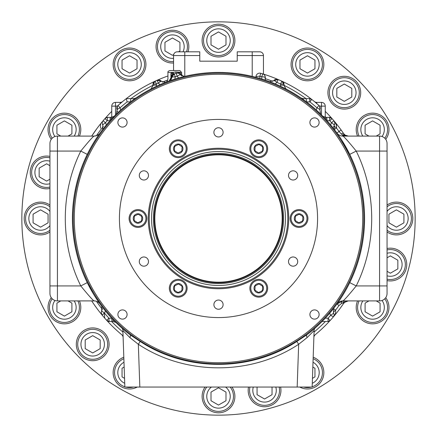 <?xml version="1.0" encoding="UTF-8"?>
<svg xmlns="http://www.w3.org/2000/svg" width="437" height="437" viewBox="0 0 437 437"><rect width="100%" height="100%" fill="white"/><g stroke="black" fill="none" stroke-linecap="round" stroke-linejoin="round"><path stroke-width="0.66" d="M357.564 136.093A16.387 16.387 0 0 1 369.238 113.5A16.387 16.387 0 0 1 385.729 139.327M385.729 297.673A16.387 16.387 0 0 1 369.238 323.5A16.387 16.387 0 0 1 357.564 300.907M231.949 387.056A16.387 16.387 0 0 1 213.595 412.058A16.387 16.387 0 0 1 205.051 387.056M79.436 300.907A16.387 16.387 0 0 1 59.263 323.014A16.387 16.387 0 0 1 51.271 297.673M51.271 139.327A16.387 16.387 0 0 1 59.263 113.986A16.387 16.387 0 0 1 79.436 136.093M234.888 40.581A16.387 16.387 0 0 1 210.306 54.772A16.387 16.387 0 0 1 210.306 26.384A16.387 16.387 0 0 1 234.888 40.581M145.925 64.414A16.387 16.387 0 0 1 121.344 78.605A16.387 16.387 0 0 1 121.344 50.222A16.387 16.387 0 0 1 145.925 64.414M49.944 231.949A16.387 16.387 0 0 1 28.329 207.619A16.387 16.387 0 0 1 49.944 205.051M137.229 387.056A16.387 16.387 0 0 1 114.592 379.305A16.387 16.387 0 0 1 123.813 357.231M313.187 357.231A16.387 16.387 0 0 1 323.85 372.586A16.387 16.387 0 0 1 299.771 387.056M387.056 205.051A16.387 16.387 0 0 1 412.807 218.5A16.387 16.387 0 0 1 387.056 231.949M323.85 64.414A16.387 16.387 0 0 1 299.269 78.605A16.387 16.387 0 0 1 299.269 50.222A16.387 16.387 0 0 1 323.85 64.414M267.663 148.755A8.898 8.898 0 0 1 254.318 156.462A8.898 8.898 0 0 1 254.318 141.053A8.898 8.898 0 0 1 267.663 148.755M267.663 288.245A8.898 8.898 0 0 1 254.318 295.947A8.898 8.898 0 0 1 254.318 280.538A8.898 8.898 0 0 1 267.663 288.245M146.865 218.5A8.898 8.898 0 0 1 133.52 226.202A8.898 8.898 0 0 1 133.52 210.798A8.898 8.898 0 0 1 146.865 218.5M187.129 288.245A8.898 8.898 0 0 1 173.784 295.947A8.898 8.898 0 0 1 173.784 280.538A8.898 8.898 0 0 1 187.129 288.245M307.927 218.5A8.898 8.898 0 0 1 294.587 226.202A8.898 8.898 0 0 1 294.587 210.798A8.898 8.898 0 0 1 307.927 218.5M187.129 148.755A8.898 8.898 0 0 1 173.784 156.462A8.898 8.898 0 0 1 173.784 141.053A8.898 8.898 0 0 1 187.129 148.755M127.091 314.514A4.605 4.605 0 0 1 120.186 318.502A4.605 4.605 0 0 1 120.186 310.527A4.605 4.605 0 0 1 127.091 314.514M319.119 122.486A4.605 4.605 0 0 1 312.209 126.473A4.605 4.605 0 0 1 312.209 118.498A4.605 4.605 0 0 1 319.119 122.486M127.091 122.486A4.605 4.605 0 0 1 120.186 126.473A4.605 4.605 0 0 1 120.186 118.498A4.605 4.605 0 0 1 127.091 122.486M319.119 314.514A4.605 4.605 0 0 1 312.209 318.502A4.605 4.605 0 0 1 312.209 310.527A4.605 4.605 0 0 1 319.119 314.514M103.323 126.375A147.488 147.488 0 0 0 96.468 135.672L93.988 136.093L57.433 136.093A7.489 7.489 0 0 0 49.944 143.587L49.944 293.413A7.489 7.489 0 0 0 57.433 300.907L57.433 136.093L91.688 136.093A151.235 151.235 0 0 1 103.116 120.738A3.747 3.747 0 0 0 102.826 125.195L102.651 129.51L106.404 124.824L105.475 122.737A3.747 0.623 147.1 0 0 102.826 125.195L102.247 123.545M297.712 261.577A4.605 4.605 0 0 1 290.807 265.565A4.605 4.605 0 0 1 290.807 257.59A4.605 4.605 0 0 1 297.712 261.577M148.493 261.577A4.605 4.605 0 0 1 141.588 265.565A4.605 4.605 0 0 1 141.588 257.59A4.605 4.605 0 0 1 148.493 261.577M223.105 132.351A4.605 4.605 0 0 1 216.2 136.339A4.605 4.605 0 0 1 216.2 128.363A4.605 4.605 0 0 1 223.105 132.351M148.493 175.423A4.605 4.605 0 0 1 141.588 179.41A4.605 4.605 0 0 1 141.588 171.435A4.605 4.605 0 0 1 148.493 175.423M223.105 304.649A4.605 4.605 0 0 1 216.2 308.637A4.605 4.605 0 0 1 216.2 300.661A4.605 4.605 0 0 1 223.105 304.649M297.712 175.423A4.605 4.605 0 0 1 290.807 179.41A4.605 4.605 0 0 1 290.807 171.435A4.605 4.605 0 0 1 297.712 175.423M387.056 248.5A16.387 16.387 0 0 1 406.749 264.549A16.387 16.387 0 0 1 387.056 280.603M109.081 344.307A16.387 16.387 0 0 1 84.499 358.504A16.387 16.387 0 0 1 84.499 330.115A16.387 16.387 0 0 1 109.081 344.307M173.549 62.994A16.387 16.387 0 0 1 156.08 47.376A16.387 16.387 0 0 1 172.085 30.257A16.387 16.387 0 0 1 187.997 51.817M49.944 188.5A16.387 16.387 0 0 1 30.251 172.451A16.387 16.387 0 0 1 49.944 156.397M280.603 387.056A16.387 16.387 0 0 1 262.888 406.661A16.387 16.387 0 0 1 248.5 387.056M360.694 92.693A16.387 16.387 0 0 1 336.113 106.885A16.387 16.387 0 0 1 336.113 78.496A16.387 16.387 0 0 1 360.694 92.693M218.5 149.203A69.297 69.297 0 0 1 278.511 253.149A69.297 69.297 0 0 1 158.489 253.149A69.297 69.297 0 0 1 218.5 149.203M218.5 153.42A65.08 65.08 0 0 1 274.862 251.04A65.08 65.08 0 0 1 162.138 251.04A65.08 65.08 0 0 1 218.5 153.42M218.5 154.283A64.217 64.217 0 0 1 274.114 250.609A64.217 64.217 0 0 1 162.886 250.609A64.217 64.217 0 0 1 218.5 154.283M218.5 151.546A66.954 66.954 0 0 1 276.484 251.98A66.954 66.954 0 0 1 160.516 251.98A66.954 66.954 0 0 1 218.5 151.546M218.5 21.85A196.65 196.65 0 0 1 388.804 316.825A196.65 196.65 0 0 1 48.196 316.825A196.65 196.65 0 0 1 218.5 21.85M218.5 154.824A63.676 63.676 0 0 1 273.644 250.341A63.676 63.676 0 0 1 163.356 250.341A63.676 63.676 0 0 1 218.5 154.824M218.5 148.269A70.231 70.231 0 0 1 279.325 253.618A70.231 70.231 0 0 1 157.675 253.618A70.231 70.231 0 0 1 218.5 148.269M218.5 119.427A99.073 99.073 0 0 1 304.299 268.039A99.073 99.073 0 0 1 132.701 268.039A99.073 99.073 0 0 1 218.5 119.427M218.5 74.29A144.21 144.21 0 0 1 343.389 290.605A144.21 144.21 0 0 1 93.611 290.605A144.21 144.21 0 0 1 218.5 74.29M259.704 51.817A3.747 3.747 0 0 1 263.451 55.559A3.747 3.747 0 0 0 259.704 51.817L252.209 51.817L259.704 51.817A3.747 3.747 0 0 1 263.451 55.559L263.451 74.197M237.231 55.559L252.209 55.559L252.209 51.817L237.231 51.817L237.231 61.18L199.769 61.18L199.769 51.817L177.296 51.817A3.747 3.747 0 0 0 173.549 55.559L173.549 70.543M184.447 76.442L180.437 74.842A3.747 0.623 146.9 0 0 177.116 76.262L178.646 77.955L184.447 76.442A11.843 0.961 166.7 0 1 184.791 76.36L184.791 51.817L177.296 51.817A3.747 3.747 0 0 0 173.549 55.559L199.769 55.559M183.474 76.541L181.612 74.623L181.612 72.416L179.804 70.543L169.807 70.543C168.283 71.084 167.661 71.706 167.934 72.416L173.216 72.416L170.927 73.345L171.512 75.907A3.747 2.769 -29.9 0 1 173.413 73.58L170.927 73.345L170.927 77.196L171.681 77.169L171.681 77.464L169.294 80.954M181.612 74.623L179.651 72.416A1.874 0.896 -52.7 0 0 179.569 73.908L180.437 74.842A3.747 3.747 0 0 0 176.253 73.29A151.235 151.235 0 0 0 174.33 73.858L174.401 73.837M258.414 77.977L259.889 78.403L259.884 76.262A3.747 0.623 180 0 0 255.956 76.885L255.956 77.3L252.209 76.36L252.209 55.559L263.451 55.559M319.895 109.845A3.747 0.623 -155.2 0 0 316.923 107.786L316.301 109.982L320.676 114.095L319.895 109.845A3.747 3.747 0 0 0 318.983 105.475L314.367 101.531L318.983 105.475A151.235 151.235 0 0 0 311.745 99.434A3.747 3.747 0 0 0 309.434 98.636L303.174 98.636A3.747 0.388 90 0 1 303.436 99.647L301.055 97.981L303.174 98.636M343.695 133.656L339.844 128.238A151.235 151.235 0 0 0 336.392 123.775A151.235 151.235 0 0 1 343.673 133.629A3.747 1.245 145.9 0 0 341.188 133.94L343.012 135.268L348.322 136.093L345.137 135.104A3.747 2.158 124.5 0 0 343.012 135.268L343.012 136.093L379.567 136.093L343.012 136.093A7.489 7.489 0 0 1 336.938 132.99L337.244 133.416M122.114 335.037L121.797 334.78A3.747 3.747 0 0 1 123.125 337.511L124.856 387.056L139.829 387.056L138.338 344.274L140.195 341.488L130.062 334.769A146.084 146.084 0 0 1 110.659 119.962A146.084 146.084 0 0 1 326.341 119.962A146.084 146.084 0 0 1 306.938 334.769A3.747 1.65 -127.3 0 0 307.145 337.572L314.116 330.514A3.747 3.747 0 0 1 315.377 327.837L314.94 328.22M95.053 300.907L91.688 300.907L92.202 301.688M94.053 304.431L97.156 308.762M97.156 128.238L91.694 136.093A151.235 151.235 0 0 1 103.116 120.738L105.475 122.737A148.138 148.138 0 0 1 107.251 120.683A1919.954 48.354 -0.3 0 0 110.009 120.678A3.747 0.486 -90 0 1 110.49 117.367L107.737 117.367A3.747 0.492 90 0 0 107.251 120.683L104.924 118.64A151.235 151.235 0 0 0 91.688 136.093L93.988 136.093A7.489 7.489 0 0 0 100.062 132.99L99.936 133.165M133.826 98.636L135.945 97.981L133.564 99.647A3.747 0.388 -90 0 1 133.826 98.636L126.277 98.642A151.235 151.235 0 0 0 118.017 105.475L122.633 101.531L118.017 105.475A3.747 3.747 0 0 0 117.105 109.845L116.324 114.095L120.699 109.982L120.077 107.786A3.747 0.623 155.2 0 0 117.105 109.845L117.438 106.131L115.494 106.131L115.494 102.384A3.747 3.747 0 0 0 111.746 106.131A3.747 3.747 0 0 1 115.494 102.384L120.257 102.384A3.747 3.747 0 0 0 122.633 101.531M264.691 75.361L265.177 76.42M265.21 76.53L265.319 77.442A3.747 0.623 180 0 0 261.763 76.819L261.768 78.971M170.883 79.769L171.681 77.464A3.747 0.623 180 0 1 175.237 76.841A3.747 0.623 180 0 0 171.681 77.442A3.747 3.747 0 0 1 174.33 73.858L175.237 76.819L174.887 79.081L169.195 80.987L170.982 77.71A1.874 0.317 0 0 0 171.681 77.464L171.659 77.852M166.584 81.954L168.966 81.069M156.419 85.068L156.424 83.997A148.138 148.138 0 0 1 158.303 83.145A3.747 0.623 139.2 0 1 161.406 81.287A3.747 3.747 0 0 0 157.047 80.315L165.596 82.331L160.046 84.62L158.303 83.145L157.047 80.315A151.235 151.235 0 0 0 155.124 81.184A3.747 3.747 0 0 0 152.95 84.587L152.95 85.657L150.934 88.979L156.315 86.313A7.626 7.511 -25.7 0 0 156.419 85.068A3.747 0.59 180 0 0 152.95 85.657M133.564 99.647L130.543 101.865A3.747 0.393 -90 0 1 130.936 98.636M111.064 119.52A3.747 0.486 -90 0 1 111.501 117.367L114.177 116.242L115.494 114.915L110.009 120.678M91.371 146.537L92.48 144.614M96.49 138.163L98.74 134.847M107.737 117.367A3.747 3.747 0 0 0 104.924 118.64A151.235 151.235 0 0 0 91.688 136.093L93.988 136.093C92.273 137.36 87.87 142.353 80.779 151.076C60.131 192.925 60.131 244.075 80.779 285.924C87.87 294.642 92.273 299.64 93.988 300.907A7.489 7.489 0 0 1 100.062 304.01L95.058 296.619M92.988 293.249L87.247 282.635L80.779 285.924L49.944 285.924L49.944 151.076L80.779 151.076L87.247 154.365M101.624 311.024L101.734 306.282L105.437 311.007L104.487 313.083L102.105 315.061A151.235 151.235 0 0 0 106.644 320.283A3.747 3.747 0 0 0 109.414 321.506L113.369 321.506A3.747 0.475 -90 0 1 112.948 319.491L115.996 322.582L113.369 321.506L109.414 321.506L106.644 320.283L108.933 318.202A3.747 0.486 90 0 0 109.414 321.506L113.369 321.506L109.414 321.506M112.211 321.506A3.747 0.481 -90 0 1 111.735 318.207L112.948 319.491M125.184 330.896L121.623 327.837A3.747 3.747 0 0 1 121.639 327.854M314.039 329.012L313.187 329.738M329.279 321.195A2.808 2.808 39 0 0 330.072 320.594L328.001 321.506L329.279 321.195A2.808 2.808 39 0 1 328.001 321.506L328.012 321.506A2.808 2.802 42.5 0 0 330.072 320.594L328.067 318.202L328.023 321.501L322.085 321.506L322.648 320.938M324.303 319.228L325.265 318.207A1847.532 42.154 179.7 0 1 328.067 318.202A148.138 148.138 0 0 0 330.618 315.323L333.447 316.776A2.808 2.808 0 0 0 333.518 313.209A3.747 0.546 140.3 0 1 333.535 313.296L330.618 315.323L329.716 313.225L333.507 308.577L333.518 313.209L333.934 313.941M342.346 295.98L341.641 297.089M337.244 303.584L336.938 304.01L339.03 305.518L341.401 303.535L348.322 300.907L345.563 300.907A3.747 2.797 -90 0 0 343.067 302.961L343.673 303.371A5.621 5.621 0 0 1 348.322 300.907L348.273 300.907M341.641 139.911L349.753 154.365L356.221 151.076C349.125 142.353 344.722 137.36 343.012 136.093M334.747 123.589L334.174 125.195L334.349 129.51L330.596 124.824L331.525 122.737L333.884 120.738A151.235 151.235 0 0 0 332.076 118.64A3.747 3.747 0 0 0 329.263 117.367L325.499 117.367A3.747 0.486 90 0 1 325.936 119.52L321.506 114.915L322.823 116.242L325.499 117.367M326.51 117.367A3.747 0.486 90 0 1 326.991 120.678L325.936 119.52M306.064 98.636A3.747 0.393 90 0 1 306.457 101.865L303.436 99.647M284.05 85.657L286.066 88.979L280.685 86.313A7.626 7.511 25.7 0 1 280.581 85.068A3.747 0.59 0 0 1 284.05 85.657L284.05 84.587A3.747 0.59 180 0 0 280.576 83.997L280.581 85.068M275.206 83.871L269.629 81.659L278.151 79.529A3.747 3.747 0 0 0 273.808 80.561A3.747 0.623 -139.9 0 1 276.932 82.375A148.138 148.138 0 0 1 280.576 83.997L281.876 81.184A151.235 151.235 0 0 0 278.151 79.529L276.932 82.375L275.206 83.871M264.855 79.966L264.483 79.845M257.12 77.617L255.956 77.3L255.978 76.48A3.747 3.747 0 0 1 260.747 73.29A3.747 3.747 0 0 0 255.956 76.885A3.747 3.747 0 0 1 260.747 73.29L259.884 76.262A148.138 148.138 0 0 1 261.763 76.819L262.67 73.858A151.235 151.235 0 0 0 260.747 73.29A151.235 151.235 0 0 1 262.67 73.858A3.747 3.747 0 0 1 265.319 77.442A3.747 3.747 0 0 0 262.67 73.858M265.041 77.442L265.319 79.895L265.319 77.442L265.319 78.835M325.254 106.131A3.747 3.747 0 0 0 321.506 102.384L321.506 106.131L325.254 106.131L325.254 117.356M321.506 102.384L316.743 102.384A3.747 3.747 0 0 1 314.367 101.531M326.991 120.678A1919.954 48.354 0.3 0 0 329.749 120.683A3.747 0.492 -90 0 0 329.263 117.367L332.076 118.64L329.749 120.683A148.138 148.138 0 0 1 331.525 122.737A3.747 0.623 -147.1 0 1 334.174 125.195A3.747 3.747 0 0 0 333.884 120.738A151.235 151.235 0 0 1 333.912 120.77A151.235 151.235 0 0 0 333.884 120.738A151.235 151.235 0 0 0 325.254 111.375A151.235 151.235 0 0 1 332.076 118.64A151.235 151.235 0 0 0 325.254 111.375A151.235 151.235 0 0 1 332.076 118.64M334.103 121.022L334.764 122.868M156.424 83.997A3.747 0.59 180 0 0 152.95 84.587L155.124 81.184L156.424 83.997M111.735 318.207A1847.532 42.154 -179.7 0 0 108.933 318.202A148.138 148.138 0 0 1 104.487 313.083A3.747 0.623 33.5 0 1 101.865 310.603A3.747 3.747 0 0 0 102.105 315.061L101.242 312.624M101.242 312.559L101.46 311.417M102.405 309.309A3.747 3.747 0 0 0 102.482 308.741M334.026 315.661L333.447 316.776A151.235 151.235 0 0 1 330.072 320.594A151.235 151.235 0 0 0 333.442 316.787A2.808 2.78 -139.5 0 0 333.535 313.296M315.197 334.78L314.82 335.092M339.844 308.762L343.673 303.371L345.689 301.563M334.174 125.195A3.747 1.109 -147.1 0 0 336.392 127.943C336.741 125.468 335.906 123.07 333.884 120.738A151.235 151.235 0 0 1 333.912 120.77A151.235 151.235 0 0 0 333.884 120.738L333.912 120.765M333.578 127.063A3.747 3.747 0 0 1 333.644 126.49A3.747 3.747 0 0 0 333.578 127.063M341.117 129.975A151.235 151.235 0 0 0 333.934 120.792A151.235 151.235 0 0 1 344.356 134.645A151.235 151.235 0 0 0 333.934 120.792A151.235 151.235 0 0 1 341.117 129.975L339.03 131.482L341.188 133.94M306.457 101.865A1344.928 4.714 0.1 0 0 309.838 101.87A3.747 0.404 -90 0 0 309.434 98.636L311.745 99.434A151.235 151.235 0 0 0 281.876 81.184L284.05 84.587A3.747 3.747 0 0 0 281.876 81.184A151.235 151.235 0 0 1 311.745 99.434A151.235 151.235 0 0 0 281.876 81.184L284.05 84.587L284.05 85.335A148.422 148.422 0 0 1 306.037 98.636L309.434 98.636L306.037 98.636M171.681 77.404L174.33 73.858L175.286 73.569M157.047 80.315A151.235 151.235 0 0 1 167.934 75.972A151.235 151.235 0 0 0 126.282 98.636A151.235 151.235 0 0 1 155.124 81.184A151.235 151.235 0 0 0 126.282 98.636A151.235 151.235 0 0 1 155.124 81.184A151.235 151.235 0 0 0 126.282 98.636A151.235 151.235 0 0 1 155.124 81.184A151.235 151.235 0 0 0 126.282 98.636A151.235 151.235 0 0 1 155.124 81.184A151.235 151.235 0 0 0 126.282 98.636A151.235 151.235 0 0 1 155.124 81.184A151.235 151.235 0 0 0 126.282 98.636A151.235 151.235 0 0 1 155.124 81.184A151.235 151.235 0 0 0 126.282 98.636A151.235 151.235 0 0 1 155.124 81.184M171.167 79.354A3.747 3.747 0 0 0 171.419 78.829M127.162 101.87A148.138 148.138 0 0 0 120.077 107.786L118.017 105.475A151.235 151.235 0 0 0 117.438 105.994A151.235 151.235 0 0 1 126.282 98.636A151.235 151.235 0 0 0 117.438 105.994A151.235 151.235 0 0 1 126.277 98.642L127.162 101.87A1344.928 4.714 -0.1 0 0 130.543 101.865M117.433 111.779A3.747 3.747 0 0 0 117.444 111.206M111.501 117.367L110.49 117.367M104.924 118.64A151.235 151.235 0 0 1 111.746 111.375A151.235 151.235 0 0 0 104.924 118.64A151.235 151.235 0 0 1 111.746 111.375A151.235 151.235 0 0 0 104.924 118.64L106.972 117.444M104.388 313.711L104.749 318.163L104.388 313.711M102.105 315.061A151.235 151.235 0 0 1 91.688 300.907A151.235 151.235 0 0 0 123.07 335.824A151.235 151.235 0 0 1 106.644 320.283A151.235 151.235 0 0 0 123.07 335.824A151.235 151.235 0 0 1 106.644 320.283M95.84 301.137L96.468 301.328A7.489 7.489 0 0 1 100.062 304.01M108.9 321.474L109.381 321.506M123.07 335.824L122.884 330.514L129.855 337.572A3.747 1.65 127.3 0 0 130.062 334.769A146.084 146.084 0 0 1 110.659 119.962A146.084 146.084 0 0 1 326.341 119.962A146.084 146.084 0 0 1 306.938 334.769L296.805 341.488L298.662 344.274L307.145 337.572M122.884 330.514A3.747 3.747 0 0 0 121.623 327.837A3.747 3.747 0 0 1 122.884 330.514L124.856 387.056M129.855 337.572L138.338 344.274C185.698 375.678 251.302 375.678 298.662 344.274L297.171 387.056L312.144 387.056L314.116 330.514L312.144 387.056M315.377 327.837A3.747 3.747 0 0 0 314.116 330.514M296.805 341.488C250.434 371.98 186.566 371.98 140.195 341.488M218.5 73.214A145.286 145.286 0 0 1 356.177 264.909A145.286 145.286 0 0 1 130.543 334.136A145.286 145.286 0 0 1 218.5 73.214M325.363 321.506A148.422 148.422 0 0 1 314.061 332.065L313.93 335.824A151.235 151.235 0 0 0 330.072 320.594L329.181 321.25M313.875 337.511A3.747 3.747 0 0 1 315.219 334.758L314.7 335.294M315.956 327.324L318.043 325.418M175.237 76.819A148.138 148.138 0 0 1 177.116 76.262L176.253 73.29A151.235 151.235 0 0 1 176.477 73.225A151.235 151.235 0 0 0 176.253 73.29L175.669 71.952L173.216 72.416A1.874 0.53 72.6 0 1 173.413 73.58L174.194 73.809A3.747 3.556 0 0 0 171.681 77.169L171.512 75.907M177.356 72.974A151.235 151.235 0 0 1 179.547 72.367A151.235 151.235 0 0 0 177.356 72.974M278.151 79.529A151.235 151.235 0 0 0 263.451 74.099A151.235 151.235 0 0 1 278.151 79.529A151.235 151.235 0 0 0 263.451 74.099A151.235 151.235 0 0 1 281.876 81.184L284.05 84.587M318.983 105.475A151.235 151.235 0 0 1 319.562 105.994A151.235 151.235 0 0 0 311.745 99.434L309.838 101.87A148.138 148.138 0 0 1 316.923 107.786L318.983 105.475M379.567 136.093A7.489 7.489 0 0 1 387.056 143.587A7.489 7.489 0 0 0 379.567 136.093L379.567 300.907L343.012 300.907A7.489 7.489 0 0 0 336.938 304.01L343.012 300.907A3.747 1.688 -90 0 0 341.401 303.535M313.93 335.824A151.235 151.235 0 0 0 330.072 320.594A151.235 151.235 0 0 1 313.93 335.824A151.235 151.235 0 0 0 330.072 320.594A151.235 151.235 0 0 1 313.93 335.824A151.235 151.235 0 0 0 330.072 320.594A151.235 151.235 0 0 1 313.93 335.824A151.235 151.235 0 0 0 343.629 303.431A151.235 151.235 0 0 1 333.447 316.776L333.447 316.776C335.376 314.569 336.069 312.362 335.534 310.166A3.747 1.142 -38.3 0 0 333.518 313.209L333.518 313.209M329.203 321.239L329.984 320.687M335.086 306.523L337.32 303.486M347.836 136.071A5.621 5.621 0 0 1 345.137 135.104A5.621 5.621 0 0 0 347.836 136.071L345.137 135.104L343.673 133.629A5.621 5.621 0 0 0 344.809 134.858A3.747 1.956 128.7 0 0 342.63 135.06L342.57 136.082M334.349 129.51L336.392 127.943A148.656 148.656 0 0 1 339.03 131.482L336.938 132.99A7.489 7.489 0 0 0 337.369 133.531L337.091 133.198M336.588 128.199L336.392 123.775A151.235 151.235 0 0 1 343.673 133.629A5.621 5.621 0 0 0 344.809 134.858M337.135 133.258L336.627 132.558M321.506 114.915L321.506 106.131L319.562 106.131L320.081 109.343M153.584 82.506L153.791 82.222M152.95 84.587L152.95 85.335A148.422 148.422 0 0 0 130.963 98.636M111.746 117.356L111.746 106.131L115.494 106.131L115.494 114.915M100.608 123.775L100.434 128.238L100.608 123.775M100.373 132.558L97.877 136.093M49.944 293.413A7.489 7.489 0 0 0 57.433 300.907L93.742 300.907M97.877 300.907L101.914 306.523M343.012 300.907C344.722 299.64 349.125 294.647 356.221 285.924L349.753 282.635M387.056 143.587L387.056 293.413A7.489 7.489 0 0 1 379.567 300.907M281.876 81.184A151.235 151.235 0 0 1 311.745 99.434A151.235 151.235 0 0 0 281.876 81.184A151.235 151.235 0 0 1 311.745 99.434A151.235 151.235 0 0 0 281.876 81.184A151.235 151.235 0 0 1 311.745 99.434A151.235 151.235 0 0 0 281.876 81.184A151.235 151.235 0 0 1 311.745 99.434A151.235 151.235 0 0 0 281.876 81.184A151.235 151.235 0 0 1 311.745 99.434A151.235 151.235 0 0 0 281.876 81.184A151.235 151.235 0 0 1 311.745 99.434A151.235 151.235 0 0 0 281.876 81.184A151.235 151.235 0 0 1 311.745 99.434M171.539 78.485L171.004 79.61M180.437 74.842A1.874 0.89 146.9 0 1 180.689 73.82M181.612 72.416L175.669 71.952M170.927 77.196C166.994 79.37 166.994 79.37 170.927 77.196A3.616 1.207 -99.3 0 1 170.982 77.71A1.874 0.317 180 0 0 171.681 77.464M297.171 387.056L139.829 387.056M174.385 290.217L174.598 285.896L178.449 283.924L182.082 286.268L181.868 290.589L178.017 292.566L174.385 290.217M186.195 288.245A7.959 7.959 0 0 1 174.254 295.139A7.959 7.959 0 0 1 174.254 281.352A7.959 7.959 0 0 1 186.195 288.245M182.95 288.245A4.714 4.714 0 0 1 175.876 292.326A4.714 4.714 0 0 1 175.876 284.159A4.714 4.714 0 0 1 182.95 288.245M254.918 150.732L255.132 146.411L258.983 144.434L262.615 146.783L262.402 151.104L258.551 153.076L254.918 150.732M266.728 148.755A7.959 7.959 0 0 1 254.787 155.648A7.959 7.959 0 0 1 254.787 141.861A7.959 7.959 0 0 1 266.728 148.755M263.484 148.755A4.714 4.714 0 0 1 256.41 152.841A4.714 4.714 0 0 1 256.41 144.674A4.714 4.714 0 0 1 263.484 148.755M174.385 150.732L174.598 146.411L178.449 144.434L182.082 146.783L181.868 151.104L178.017 153.076L174.385 150.732M186.195 148.755A7.959 7.959 0 0 1 174.254 155.648A7.959 7.959 0 0 1 174.254 141.861A7.959 7.959 0 0 1 186.195 148.755M182.95 148.755A4.714 4.714 0 0 1 175.876 152.841A4.714 4.714 0 0 1 175.876 144.674A4.714 4.714 0 0 1 182.95 148.755M295.183 220.477L295.401 216.157L299.247 214.179L302.879 216.523L302.666 220.843L298.821 222.821L295.183 220.477M306.993 218.5A7.959 7.959 0 0 1 295.051 225.394A7.959 7.959 0 0 1 295.051 211.606A7.959 7.959 0 0 1 306.993 218.5M303.748 218.5A4.714 4.714 0 0 1 296.674 222.586A4.714 4.714 0 0 1 296.674 214.414A4.714 4.714 0 0 1 303.748 218.5M254.918 290.217L255.132 285.896L258.983 283.924L262.615 286.268L262.402 290.589L258.551 292.566L254.918 290.217M266.728 288.245A7.959 7.959 0 0 1 254.787 295.139A7.959 7.959 0 0 1 254.787 281.352A7.959 7.959 0 0 1 266.728 288.245M263.484 288.245A4.714 4.714 0 0 1 256.41 292.326A4.714 4.714 0 0 1 256.41 284.159A4.714 4.714 0 0 1 263.484 288.245M134.121 220.477L134.334 216.157L138.179 214.179L141.817 216.523L141.599 220.843L137.753 222.821L134.121 220.477M145.925 218.5A7.959 7.959 0 0 1 133.99 225.394A7.959 7.959 0 0 1 133.99 211.606A7.959 7.959 0 0 1 145.925 218.5M142.68 218.5A4.714 4.714 0 0 1 135.607 222.586A4.714 4.714 0 0 1 135.607 214.414A4.714 4.714 0 0 1 142.68 218.5M60.787 136.093L56.925 133.864L56.925 125.211L64.414 120.891L71.908 125.211L71.908 133.864L68.046 136.093M52.205 138.223A14.984 14.984 0 0 1 59.858 115.264A14.984 14.984 0 0 1 77.89 136.093M54.969 136.513A11.739 11.739 0 0 1 60.748 118.389A11.739 11.739 0 0 1 74.153 136.093M48.07 222.826L40.581 227.153L33.086 222.826L33.086 214.174L40.581 209.847L48.07 214.174L48.07 222.826M49.944 230.195A14.984 14.984 0 0 1 29.601 228.698A14.984 14.984 0 0 1 29.601 208.302A14.984 14.984 0 0 1 49.944 206.805M49.944 225.579A11.739 11.739 0 0 1 32.671 227.174A11.739 11.739 0 0 1 32.671 209.826A11.739 11.739 0 0 1 49.944 211.421M68.046 300.907L71.908 303.136L71.908 311.789L64.414 316.109L56.925 311.789L56.925 303.136L60.787 300.907M77.89 300.907A14.984 14.984 0 0 1 59.858 321.736A14.984 14.984 0 0 1 52.205 298.777M74.153 300.907A11.739 11.739 0 0 1 60.748 318.611A11.739 11.739 0 0 1 54.969 300.487M124.556 378.355L122.049 376.907L122.049 368.26L124.157 367.042M133.416 387.056A14.984 14.984 0 0 1 125.665 387.056M124.851 386.816A14.984 14.984 0 0 1 123.868 358.717M124.725 383.293A11.739 11.739 0 0 1 123.988 362.24M225.989 400.745L218.5 405.072L211.011 400.745L211.011 392.098L218.5 387.772L225.989 392.098L225.989 400.745M230.195 387.056A14.984 14.984 0 0 1 213.54 410.556A14.984 14.984 0 0 1 206.805 387.056M225.579 387.056A11.739 11.739 0 0 1 213.272 406.929A11.739 11.739 0 0 1 211.421 387.056M312.843 367.042L314.951 368.26L314.951 376.907L312.444 378.355M313.132 358.717A14.984 14.984 0 0 1 312.149 386.816M311.335 387.056A14.984 14.984 0 0 1 303.584 387.056M313.012 362.24A11.739 11.739 0 0 1 312.275 383.293M376.213 300.907L380.075 303.136L380.075 311.789L372.586 316.109L365.092 311.789L365.092 303.136L368.954 300.907M384.795 298.777A14.984 14.984 0 0 1 369.221 322.064A14.984 14.984 0 0 1 359.11 300.907M382.031 300.487A11.739 11.739 0 0 1 369.156 318.688A11.739 11.739 0 0 1 362.847 300.907M403.914 222.826L396.419 227.153L388.93 222.826L388.93 214.174L396.419 209.847L403.914 214.174L403.914 222.826M387.056 206.805A14.984 14.984 0 0 1 411.403 218.5A14.984 14.984 0 0 1 387.056 230.195M387.056 211.421A11.739 11.739 0 0 1 408.158 218.5A11.739 11.739 0 0 1 387.056 225.579M368.954 136.093L365.092 133.864L365.092 125.211L372.586 120.891L380.075 125.211L380.075 133.864L376.213 136.093M359.11 136.093A14.984 14.984 0 0 1 369.221 114.936A14.984 14.984 0 0 1 384.795 138.223M362.847 136.093A11.739 11.739 0 0 1 369.156 118.312A11.739 11.739 0 0 1 382.031 136.513M314.951 68.74L307.462 73.066L299.968 68.74L299.968 60.093L307.462 55.767L314.951 60.093L314.951 68.74M322.446 64.414A14.984 14.984 0 0 1 299.968 77.393A14.984 14.984 0 0 1 299.968 51.44A14.984 14.984 0 0 1 322.446 64.414M319.201 64.414A11.739 11.739 0 0 1 301.59 74.58A11.739 11.739 0 0 1 301.59 54.248A11.739 11.739 0 0 1 319.201 64.414M225.989 44.902L218.5 49.228L211.011 44.902L211.011 36.255L218.5 31.928L225.989 36.255L225.989 44.902M233.484 40.581A14.984 14.984 0 0 1 211.011 53.554A14.984 14.984 0 0 1 211.011 27.602A14.984 14.984 0 0 1 233.484 40.581M230.239 40.581A11.739 11.739 0 0 1 212.628 50.747A11.739 11.739 0 0 1 212.628 30.41A11.739 11.739 0 0 1 230.239 40.581M137.032 68.74L129.538 73.066L122.049 68.74L122.049 60.093L129.538 55.767L137.032 60.093L137.032 68.74M144.521 64.414A14.984 14.984 0 0 1 122.049 77.393A14.984 14.984 0 0 1 122.049 51.44A14.984 14.984 0 0 1 144.521 64.414M141.277 64.414A11.739 11.739 0 0 1 123.671 74.58A11.739 11.739 0 0 1 123.671 54.248A11.739 11.739 0 0 1 141.277 64.414M351.801 97.014L344.307 101.34L336.818 97.014L336.818 88.367L344.307 84.041L351.801 88.367L351.801 97.014M359.29 92.693A14.984 14.984 0 0 1 336.818 105.667A14.984 14.984 0 0 1 336.818 79.714A14.984 14.984 0 0 1 359.29 92.693M356.046 92.693A11.739 11.739 0 0 1 338.44 102.859A11.739 11.739 0 0 1 338.44 82.522A11.739 11.739 0 0 1 356.046 92.693M387.056 257.803L390.361 255.902L397.85 260.223L397.85 268.875L390.361 273.201L387.056 271.295M387.056 249.937A14.984 14.984 0 0 1 405.339 264.549A14.984 14.984 0 0 1 387.056 279.167M387.056 253.285A11.739 11.739 0 0 1 402.1 264.549A11.739 11.739 0 0 1 387.056 275.813M272.043 387.056L272.043 394.682L264.549 399.008L257.06 394.682L257.06 387.056M279.167 387.056A14.984 14.984 0 0 1 262.888 405.252A14.984 14.984 0 0 1 249.937 387.056M275.813 387.056A11.739 11.739 0 0 1 262.883 401.98A11.739 11.739 0 0 1 253.285 387.056M100.182 348.633L92.693 352.959L85.199 348.633L85.199 339.986L92.693 335.66L100.182 339.986L100.182 348.633M107.671 344.307A14.984 14.984 0 0 1 85.199 357.286A14.984 14.984 0 0 1 85.199 331.333A14.984 14.984 0 0 1 107.671 344.307M104.432 344.307A11.739 11.739 0 0 1 86.821 354.478A11.739 11.739 0 0 1 86.821 334.141A11.739 11.739 0 0 1 104.432 344.307M49.944 179.197L46.639 181.098L39.15 176.777L39.15 168.125L46.639 163.799L49.944 165.705M49.944 187.063A14.984 14.984 0 0 1 31.661 172.451A14.984 14.984 0 0 1 49.944 157.833M49.944 183.715A11.739 11.739 0 0 1 34.9 172.451A11.739 11.739 0 0 1 49.944 161.187M173.68 54.581L172.451 55.291L164.957 50.965L164.957 42.318L172.451 37.992L179.94 42.318L179.94 50.965L178.471 51.817M173.549 61.584A14.984 14.984 0 0 1 157.484 47.376A14.984 14.984 0 0 1 172.085 31.661A14.984 14.984 0 0 1 186.512 51.817M173.549 58.329A11.739 11.739 0 0 1 160.734 47.376A11.739 11.739 0 0 1 172.085 34.905A11.739 11.739 0 0 1 182.988 51.817M177.296 51.817A3.747 3.747 0 0 0 173.549 55.559M339.844 128.238A151.235 151.235 0 0 0 336.392 123.775M316.743 102.384L316.743 103.52M167.753 80.02A147.488 147.488 0 0 0 162.395 82.101M122.939 332.065A148.422 148.422 0 0 1 111.637 321.506M102.378 309.429A147.488 147.488 0 0 1 96.468 301.328M181.896 75.628A147.488 147.488 0 0 0 181.311 75.776M345.427 300.907A3.747 2.731 -90 0 0 342.979 302.988M339.03 305.518A148.656 148.656 0 0 1 335.534 310.166L333.507 308.577M325.254 116.734A147.488 147.488 0 0 1 325.855 117.367M265.319 78.644A147.488 147.488 0 0 1 272.825 81.38M120.257 103.52L120.257 102.384M111.145 117.367A147.488 147.488 0 0 1 111.746 116.734M387.056 285.924L356.221 285.924C376.869 244.075 376.869 192.925 356.221 151.076L387.056 151.076M333.95 315.907L334.108 314.662M334.469 121.672L334.704 122.442M121.792 334.769L122.3 335.294M346.508 301.208L348.322 300.907M347.317 136.005L346.295 135.716M348.322 136.093L345.432 135.295M337.042 303.868L337.369 303.469M171.632 78.054L171.402 78.879M165.568 82.342C166.819 81.927 167.606 80.763 167.934 78.862L167.934 72.416"/></g></svg>
